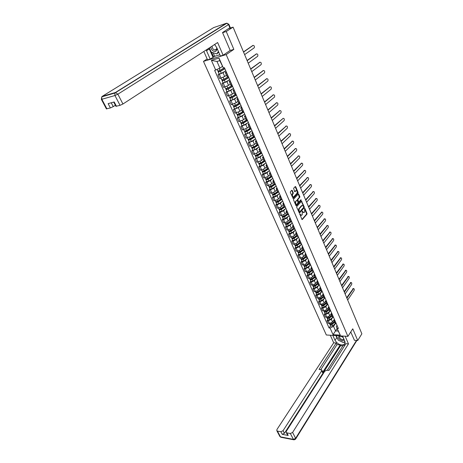 <?xml version="1.0" encoding="UTF-8"?>
<svg xmlns="http://www.w3.org/2000/svg" width="463" height="463" viewBox="0 0 463 463"><rect width="100%" height="100%" fill="white"/><g stroke="black" fill="none" stroke-linecap="round" stroke-linejoin="round"><path stroke-width="0.69" d="M299.793 213.883L301.864 219.364L302.322 219.526L306.946 214.19L307.004 213.437L304.926 208.529L304.613 208.408L304.648 211.99L304.26 212.436L302.808 211.892L302.212 211.134L302.246 214.739L301.859 215.179L300.389 214.641L299.793 213.883M292.251 190.449L291.777 190.258L290.411 191.717L290.342 192.486L293.201 198.378L298.033 193.135L298.097 192.376L295.712 186.751L295.284 186.525L293.617 188.296L294.584 191.479L295.012 191.705L295.967 190.71C297.182 190.791 297.506 191.67 296.939 193.355L293.669 196.879C292.442 196.798 292.112 195.907 292.691 194.217L293.287 192.874L292.251 190.449L291.696 190.339M226.181 54.599L233.85 49.373L226.245 31.507L233.08 27.138L361.869 333.823L357.731 340.49L352.76 328.811L347.921 336.381L226.181 54.599L203.483 61.376L326.317 334.98L347.921 336.381M296.766 206.55L296.702 207.32L299.486 213.084L304.214 207.742L304.272 206.984L301.535 201.255L296.766 206.55M295.944 205.549L293.542 199.941L293.606 199.171L298.427 193.928L299.856 196.543L299.793 197.302L297.877 199.408L298.49 201.752L298.907 201.978L300.973 199.703L301.216 200.392L296.413 205.728L295.944 205.549M207.152 58.934L203.483 61.376M226.245 31.507L222.599 32.705M233.08 27.138L228.988 28.498L230.198 27.606M354.305 340.259L357.731 340.49M334.98 323.064L336.323 323.782M332.747 317.334L331.369 319.36L328.336 320.795L329.506 323.434L332.527 321.999L333.8 320.124M329.506 323.434L328.198 323.365L327.028 320.737L327.775 319.649M335.16 321.125L333.916 320.622L334.292 319.129M328.336 320.795L327.028 320.737M332.231 316.785L333.574 317.485M325.009 313.393L324.25 314.47L325.431 317.126L326.739 317.184L329.778 315.749L331.033 313.92M332.399 314.805L331.149 314.313L331.537 312.832M330.044 311.014L328.608 313.081L325.564 314.522L324.25 314.47M329.453 310.441L330.796 311.13M322.213 307.067L321.449 308.144L322.636 310.829L323.95 310.876L327.005 309.429L328.255 307.646M329.61 308.416L328.36 307.941L328.759 306.471M322.306 307.276L324.337 307.119L327.312 304.619L325.819 306.738L322.763 308.19L321.449 308.144M326.652 304.029L327.989 304.706M319.389 300.684L318.613 301.754L319.817 304.463L321.131 304.504L324.198 303.051L325.454 301.291M326.791 301.969L325.541 301.506L325.952 300.047M324.522 298.218L323.006 300.331L319.933 301.789L318.613 301.754M323.816 297.559L325.153 298.213M316.536 294.236L315.754 295.296L316.964 298.039L318.284 298.068L321.368 296.604L322.63 294.867M323.944 295.452L322.699 295L323.116 293.559M321.698 291.759L320.165 293.86L317.074 295.325L315.754 295.296M320.957 291.019L322.289 291.661M313.654 287.72L312.861 288.779L314.088 291.545L315.407 291.563L318.509 290.098L319.783 288.368M321.067 288.866L319.823 288.432L320.251 287.002M318.845 285.231L317.288 287.32L314.18 288.79L312.861 288.779M318.064 284.415L319.395 285.034M310.742 281.139L309.944 282.187L311.182 284.982L312.502 284.994L315.621 283.518L316.918 281.793L317.358 280.375M318.162 282.216L316.918 281.793L318.15 284.612M315.963 278.639L314.389 280.717L311.263 282.193L309.944 282.187M315.141 277.742L316.472 278.344M307.802 274.49L306.992 275.531L308.242 278.356L309.568 278.356L312.699 276.874L314.012 275.161M315.222 275.491L313.978 275.086L314.435 273.685M313.052 271.978L311.454 274.044L308.317 275.526L306.992 275.531M312.189 271L313.515 271.584M304.828 267.77L304.012 268.812L305.273 271.665L306.604 271.648L309.753 270.166L311.078 268.459M312.259 268.702L311.014 268.314L311.477 266.925M310.106 265.247L308.497 267.301L305.337 268.795L304.012 268.812M309.209 264.188L310.528 264.755M301.83 260.987L301.002 262.017L302.275 264.9L303.606 264.877L306.772 263.383L308.115 261.688M309.255 261.838L308.017 261.468L308.497 260.09M307.137 258.447L305.505 260.49L302.327 261.989L301.002 262.017M306.193 257.301L307.513 257.85M298.797 254.129L297.958 255.154L299.248 258.065L300.58 258.03L303.763 256.531L305.117 254.847M306.228 254.905L304.99 254.546L305.476 253.192M304.133 251.571L302.478 253.608L299.289 255.113L297.958 255.154M303.149 250.344L304.463 250.871M295.73 247.196L294.885 248.214L296.187 251.16L297.518 251.114L300.719 249.603L302.096 247.936M303.167 247.896L301.928 247.555L302.432 246.212M301.1 244.632L299.422 246.652L296.216 248.162L294.885 248.214M300.07 243.312L301.384 243.822M292.633 240.199L291.777 241.206L293.091 244.18L294.427 244.123L297.645 242.606L299.034 240.951M300.07 240.818L298.838 240.488L299.347 239.163M298.033 237.617L296.332 239.626L293.108 241.142L291.777 241.206M296.962 236.205L298.27 236.697M289.502 233.12L288.634 234.122L289.965 237.125L291.302 237.056L294.537 235.534L295.944 233.89M296.945 233.659L295.707 233.352L296.233 232.038M294.937 230.522L293.212 232.524L289.971 234.046L288.634 234.122M293.814 229.029L295.122 229.492M286.342 225.967L285.463 226.963L286.805 230.001L288.148 229.92L291.401 228.392L292.824 226.754M293.779 226.424L292.547 226.129L293.091 224.839M291.806 223.357L290.058 225.342L286.8 226.876L285.463 226.963M290.637 221.765L291.945 222.211M283.142 218.739L282.251 219.728L283.616 222.796L284.953 222.703L288.223 221.164L289.664 219.549M290.585 219.109L289.358 218.837L289.907 217.558M288.64 216.117L286.869 218.085L283.593 219.624L282.251 219.728M287.425 214.433L288.727 214.855M279.912 211.435L279.01 212.413L280.387 215.515L281.73 215.411L285.017 213.865L286.475 212.257M287.355 211.718L286.128 211.464L286.695 210.202M285.445 208.796L283.651 210.752L280.352 212.297L279.01 212.413M284.178 207.013L285.474 207.412M276.648 204.05L275.734 205.016L277.123 208.153L278.466 208.037L281.776 206.486L283.252 204.895M284.091 204.241L282.864 204.004L283.443 202.765M282.21 201.399L280.393 203.338L277.077 204.895L275.734 205.016M280.896 199.512L282.193 199.894M273.344 196.584L272.423 197.545L273.824 200.716L275.172 200.583L278.494 199.026L279.993 197.446M280.786 196.688L279.565 196.468L280.161 195.241M278.946 193.916L277.1 195.843L273.766 197.406L272.423 197.545M277.58 191.931L278.865 192.29M270.004 189.037L269.072 189.986L270.49 193.198L271.839 193.048L275.184 191.485L276.695 189.923M277.453 189.043L276.226 188.846L276.839 187.642M275.641 186.352L273.772 188.267L270.421 189.836L269.072 189.986M274.223 184.268L275.508 184.598M266.63 181.409L265.687 182.353L267.122 185.594L268.471 185.431L271.833 183.857L273.367 182.312M274.073 181.322L272.857 181.143L273.477 179.957M272.302 178.712L270.404 180.605L267.035 182.185L265.687 182.353M270.832 176.519L272.111 176.825M263.221 173.694L262.261 174.626L263.713 177.908L265.067 177.728L268.447 176.148L269.998 174.62M270.664 173.509L269.443 173.353L270.085 172.184M268.928 170.98L267.001 172.861L263.615 174.447L262.261 174.626M267.4 168.682L268.673 168.966M259.772 165.899L258.8 166.819L260.27 170.135L261.624 169.944L265.021 168.353L266.595 166.842M267.209 165.609L265.993 165.476L266.653 164.33M265.519 163.161L263.563 165.031L260.154 166.622L258.8 166.819M263.933 160.759L265.201 161.014M256.282 158.01L255.298 158.919L256.786 162.276L261.56 160.476L263.152 158.977M263.719 157.623L262.509 157.507L263.181 156.384M262.07 155.261L260.084 157.113L255.298 158.919M260.42 152.744L261.688 152.975M252.757 150.035L251.762 150.938L253.261 154.324L258.059 152.501L259.668 151.019M260.189 149.543L258.979 149.451L259.668 148.345M258.58 147.269L256.566 149.103L251.762 150.938M256.872 144.635L258.134 144.838M249.187 141.967L248.18 142.859L249.702 146.291L254.517 144.444L256.149 142.98M256.618 141.371L255.414 141.302L256.114 140.22M255.055 139.184L253.006 141.007L248.18 142.859M253.284 136.44L254.54 136.614M245.581 133.813L244.562 134.692L246.096 138.159L250.934 136.29L252.584 134.843M253.006 133.107L251.803 133.06L252.526 132.001M251.49 131.012L249.407 132.812L244.562 134.692M249.655 128.147L250.905 128.292M241.929 125.566L240.899 126.434L242.45 129.935L247.311 128.043L248.984 126.619M249.354 124.744L248.156 124.721L248.891 123.685M247.884 122.741L245.766 124.53L240.899 126.434M245.98 119.761L247.225 119.876M238.242 117.22L237.195 118.077L238.763 121.624L243.648 119.703L245.344 118.296M245.656 116.288L244.464 116.288L245.216 115.275M244.238 114.378L242.085 116.144L237.195 118.077M242.271 111.27L243.509 111.363M234.509 108.776L233.445 109.621L235.036 113.209L239.938 111.265L241.657 109.876M241.917 107.729L240.725 107.752L241.501 106.762M240.552 105.917L238.358 107.665L233.445 109.621M238.509 102.688L239.741 102.745L235.43 105.356L233.265 105.969M230.73 100.239L229.654 101.073L231.263 104.702L236.188 102.734L237.93 101.362M238.138 99.07L236.946 99.123L237.739 98.156M236.825 97.352L234.591 99.088L229.654 101.073M234.706 94.001L235.933 94.03M226.911 91.599L225.822 92.421L227.449 96.09L232.397 94.099L234.156 92.75M234.307 90.308L233.126 90.383L233.931 89.446M233.057 88.693L230.777 90.412L225.822 92.421M230.858 85.209L232.079 85.209M223.044 82.86L221.939 83.664L223.588 87.38L228.56 85.36L230.343 84.034M230.435 81.442L229.254 81.546L230.082 80.631M229.243 79.925L226.922 81.633L221.939 83.664M226.968 76.32L228.178 76.279M219.132 74.016L218.015 74.809L219.682 78.565L224.677 76.522L226.482 75.214M226.517 72.471L225.342 72.604L226.187 71.719M225.394 71.059L223.016 72.749L218.015 74.809M335.432 323.591L333.557 326.38L335.559 330.929L338.239 331.086L336.242 326.525L337.018 325.367M337.133 328.562L333.019 334.656L330.084 328.03L333.557 326.38M336.242 326.525L340.282 335.119L333.019 334.656M215.712 70.098L211.383 60.346L219.011 58.083L223.328 67.951L219.798 60.653L216.985 61.481L219.919 68.148L214.658 70.393L329.077 327.978L330.084 328.03M337.359 328.441L338.384 328.498L224.405 67.644L223.328 67.951M233.85 49.373L230.007 50.536M219.919 68.148L222.338 66.458M330.518 325.848L329.077 327.978M340.282 335.119L338.239 331.086M219.798 60.653L219.011 58.083M216.985 61.481L211.383 60.346M299.7 214.137L301.129 215.434M303.543 212.679L302.125 211.394M301.934 219.485L306.494 214.224L306.552 213.472L304.521 208.68M299.156 212.997L303.763 207.777L303.821 207.025L301.413 201.382M299.225 211.932L299.549 212.054L303.659 207.412L303.699 206.88L303.41 206.203L302.119 205.497L299.133 208.807L299.225 211.932L298.774 211.973L299.098 212.089M298.774 211.973L298.681 208.848L301.5 205.682M298.699 201.995L298.033 201.799L297.362 200.213L297.425 199.455L299.341 197.348L298.305 194.055M296.025 205.688L300.765 200.433L300.8 199.889M295.874 201.613C295.301 203.286 295.62 204.171 296.824 204.264L298.062 202.927L297.449 200.577L297.026 200.352L295.417 201.66C294.844 203.263 295.139 204.16 296.314 204.339M295.417 201.66L296.528 200.438M293.154 196.96C291.956 196.781 291.649 195.878 292.234 194.263L292.83 192.921L291.794 190.501M294.676 191.636L295.4 190.854M292.865 198.303L297.576 193.187L297.64 192.423L295.162 186.647M334.332 321.577L331.705 323.84L329.685 323.967M333.539 322.26L332.909 323.191M347.667 300.012L354.079 290.55C354.455 289.421 354.293 288.756 353.587 288.571L346.92 298.224M334.454 321.86L331.572 324.343L330.599 324.332M334.627 322.254L332 324.517L330.032 324.754L330.021 324.285M335.386 323.568L332.631 325.94L330.611 326.062M346.706 297.721L353.298 288.565M331.606 315.349L328.956 317.606L326.93 317.745M330.935 315.922L330.264 316.9M345.114 293.93L351.596 284.519C351.973 283.373 351.805 282.708 351.093 282.523L344.356 292.124M331.734 315.644L328.828 318.122L327.856 318.098M331.902 316.032L329.257 318.289L327.283 318.538L327.277 318.064M332.712 317.317L329.893 319.73L327.873 319.864M344.148 291.626L350.804 282.523M328.852 309.058L326.183 311.31L324.152 311.46M328.308 309.515L327.596 310.54M342.533 287.789L349.09 278.425C349.472 277.273 349.299 276.608 348.57 276.423L341.769 285.966M328.985 309.365L326.056 311.836L325.084 311.802M329.152 309.747L326.484 311.998L324.505 312.259L324.511 311.778M330.021 311.003L327.127 313.457L325.101 313.601M341.567 285.474L348.292 276.428M342.556 336.034L344.721 341.005C345.369 342.62 345.132 343.812 344.015 344.582C340.542 345.572 337.544 344.154 335.021 340.322L332.839 335.403M330.327 335.241L333.701 342.805L336.207 342.99L319.03 369.387L321.75 369.954L321.675 370.851L283.067 430.671L284.432 433.275L282.227 434.329L288.212 435.475L287.482 434.896M342.851 345.878L340.589 345.705L340.247 344.935L336.96 344.686L336.207 342.99M344.894 345.282L343.309 345.161L327.3 370.267M333.701 342.805L276.926 429.531L276.839 430.752L277.424 431.082L280.48 436.858L293.403 439.375L290.359 433.518L286.846 432.853L286.232 432.506L286.313 431.279L324.795 371.187L326.832 370.215L328.915 370.441L345.896 343.702L348.477 343.887L292.599 432.448L295.625 438.311L356.522 340.409M345.138 336.202L348.477 343.887M277.424 431.082L280.856 431.73L283.067 430.671M290.359 433.518L292.599 432.448M354.421 340.264L350.746 331.959M340.247 344.935L322.48 372.588L321.675 370.851M340.589 345.705L284.432 433.275M336.96 344.686L320.83 369.578M321.831 370.122L322.561 371.685L322.48 372.588M335.854 335.6L337.99 339.495M339.159 340.565L342.568 342.209M343.471 342.348L345.062 342.192M213.125 52.707L214.71 56.312L210.196 59.073L207.563 59.86L203.836 51.491M210.196 59.073L206.191 49.963M212.129 46.109C212.164 48.297 213.148 49.593 215.081 49.998L215.567 49.929C216.47 49.576 216.846 48.777 216.701 47.544L214.629 44.483M216.707 47.556L220.4 56.023L223.125 55.207L217.627 42.538L122.938 104.001L120.044 105.344L115.906 106.293M214.71 56.312L219.856 54.761M228.884 24.308L230.233 27.502L222.518 32.526L230.18 50.415L223.125 55.207M111.23 102.78L113.244 106.623L110.391 107.943L106.392 108.863M116.468 106.305L114.199 101.958L108.128 103.637L110.391 107.943M113.244 106.623L115.368 105.257M212.957 57.227L209.288 48.922L206.498 50.739M208.987 48.146L209.288 48.922M211.539 52.174L213.669 57.007M339.524 335.837C337.602 337.695 338.58 339.362 342.464 340.849L344.269 339.969M342.967 336.977L341.057 335.935M343.193 337.492L340.855 336.196L339.998 336.364C339.211 337.776 340.004 338.87 342.371 339.651L343.245 339.477L343.673 338.603M336.63 335.652L336.427 335.959L336.914 335.669M344.912 341.515L343.187 342.51L338.274 340.143L336.427 335.959M210.659 47.064C211.51 50.172 213.183 51.619 215.689 51.41L217.384 49.101M215.162 45.067L214.352 44.668M218.721 52.169L216.794 53.94L211.186 52.059L209.357 47.909M218.397 51.428L216.794 53.94M326.068 302.704L323.382 304.955L321.345 305.111M325.663 303.045L324.899 304.116M339.929 281.585L346.555 272.279C346.943 271.115 346.764 270.444 346.023 270.265L339.159 279.745M326.207 303.022L323.261 305.487L322.289 305.447M326.374 303.398L323.689 305.649L321.704 305.916L321.716 305.43M338.957 279.264L345.751 270.27M323.261 296.285L320.552 298.531L318.509 298.704M323 296.499L322.184 297.622M337.301 275.329L343.997 266.075C344.391 264.9 344.212 264.223 343.453 264.049L336.52 273.471M323.405 296.615L320.431 299.081L319.464 299.023M323.568 296.986L320.859 299.231L318.868 299.515L318.891 299.017M324.586 298.166L321.513 300.719L319.476 300.886M336.323 272.991L343.193 264.055M320.419 289.803L317.693 292.043L315.65 292.228M320.315 289.89L319.453 291.065M334.645 269.003L341.422 259.807C341.816 258.62 341.63 257.943 340.855 257.775L333.858 267.128M320.57 290.145L317.577 292.604L316.617 292.535M320.732 290.509L318.006 292.749L316.009 293.044L316.044 292.541M321.843 291.638L318.666 294.254L316.623 294.433M333.661 266.659L340.6 257.781M317.554 283.252L314.805 285.486L312.756 285.688M317.56 283.269L316.692 284.432M331.965 262.619L338.812 253.481C339.217 252.283 339.02 251.6 338.233 251.438L331.172 260.727M317.711 283.611L314.695 286.059L313.746 285.978M317.867 283.969L315.118 286.203L313.115 286.51L313.167 285.995M319.088 285.029L315.789 287.72L313.74 287.917M330.976 260.264L337.99 251.444M314.661 276.637L311.888 278.865L309.834 279.079M314.69 276.712L313.914 277.731M329.262 256.178L336.184 247.097C336.589 245.888 336.393 245.199 335.588 245.037L328.458 254.262M314.817 277.007L311.778 279.449L310.841 279.357M314.973 277.36L312.207 279.588L310.198 279.907L310.256 279.386M315.071 275.497L316.316 278.344L312.884 281.122L310.829 281.33M328.267 253.811L335.351 245.049M311.732 269.952L308.937 272.175L306.882 272.406M311.79 270.085L311.113 270.959M326.525 249.667L333.528 240.65C333.939 239.423 333.736 238.734 332.92 238.578L325.715 247.734M311.9 270.334L308.833 272.776L307.912 272.666M312.05 270.681L309.261 272.91L307.247 273.234L307.322 272.707M313.52 271.596L309.944 274.455L307.883 274.681M325.53 247.288L332.689 238.59M308.775 263.198L305.962 265.421L303.896 265.658M308.948 263.592L305.864 266.028L304.874 265.918M308.862 263.389L308.289 264.113M323.764 243.092L330.848 234.139C331.259 232.901 331.051 232.206 330.217 232.056L322.948 241.142M309.099 263.939L306.286 266.156L304.266 266.497L304.359 265.959M310.58 264.871L306.975 267.724L304.914 267.961M322.763 240.702L329.997 232.073M305.788 256.375L302.952 258.591L300.881 258.846M305.968 256.786L302.854 259.211L301.882 259.384L301.928 259.077M305.898 256.629L305.447 257.191M320.981 236.454L328.14 227.564C328.556 226.314 328.342 225.614 327.497 225.469L320.153 234.486M306.118 257.121L303.282 259.338L301.257 259.691L301.367 259.135M307.611 258.07L303.977 260.918L301.911 261.167M319.968 234.052L327.283 225.487M302.102 259.477L301.731 259.118M302.773 249.482L299.908 251.687L297.836 251.959M302.958 249.904L299.821 252.323L298.843 252.503L298.878 252.179M302.906 249.794L302.582 250.194M318.162 229.752L325.402 220.926C325.825 219.659 325.605 218.958 324.742 218.82L317.329 227.761M303.103 250.234L300.244 252.445L298.213 252.81L298.334 252.242L299.063 252.59M304.608 251.206L300.95 254.042L298.872 254.309M317.149 227.339L324.54 218.837M299.723 242.514L296.841 244.713L294.757 245.002M299.914 242.953L296.748 245.367L295.77 245.546L295.799 245.211M315.32 222.975L322.642 214.219C323.07 212.945 322.844 212.239 321.964 212.106L314.475 220.967M300.053 243.278L297.177 245.477L295.139 245.859L295.255 245.274M301.581 244.261L297.888 247.092L295.811 247.375M314.302 220.55L321.773 212.118M295.99 245.633L295.267 245.309M296.638 235.476L293.733 237.669L291.649 237.97M296.795 235.956L293.652 238.335L292.668 238.52L292.691 238.167M312.444 216.134L319.852 207.447C320.286 206.157 320.055 205.45 319.157 205.323L311.593 214.109M296.974 236.246L294.074 238.439L292.031 238.833L292.141 238.237M298.513 237.253L294.792 240.071L292.709 240.366M311.42 213.698L318.972 205.34M292.882 238.607L292.165 238.289M293.525 228.363L290.596 230.545L288.507 230.863M293.727 228.826L290.515 231.228L289.531 231.419L289.549 231.049M309.544 209.224L317.033 200.606C317.473 199.304 317.236 198.592 316.322 198.471L308.682 207.175M293.866 229.139L290.938 231.326L288.889 231.731L288.993 231.118M295.417 230.163L291.667 232.976L289.578 233.288M308.514 206.776L316.148 198.488M289.745 231.5L289.028 231.199M290.376 221.169L287.425 223.351L285.33 223.681M290.585 221.65L287.349 224.046L286.36 224.242L286.371 223.849M306.61 202.244L314.192 193.702C314.632 192.382 314.389 191.665 313.457 191.555L305.742 200.172M290.729 221.956L287.772 224.138L285.717 224.555L285.816 223.93M292.286 223.004L288.507 225.805L286.412 226.129M305.58 199.784L313.295 191.572M286.58 224.323L285.862 224.028M287.193 213.9L284.218 216.076L282.117 216.424M287.413 214.398L284.149 216.782L283.159 216.991L283.159 216.58M303.653 195.195L311.315 186.722C311.761 185.391 311.512 184.673 310.563 184.563L302.773 193.1M287.575 214.676L284.571 216.869L282.511 217.303L282.604 216.661M289.126 215.764L285.312 218.553L283.211 218.901M302.611 192.718L310.407 184.581M283.373 217.066L282.661 216.788M283.981 206.556L280.977 208.72L278.876 209.085M284.201 207.071L280.914 209.444L279.918 209.658L279.912 209.224M300.661 188.065L308.416 179.673C308.862 178.33 308.607 177.607 307.646 177.503L299.769 185.952M284.409 207.308L281.33 209.525L279.264 209.976L279.357 209.317M285.926 208.443L282.083 211.226L279.982 211.591M299.613 185.582L307.496 177.52M280.132 209.727L279.421 209.461M280.728 199.131L277.702 201.289L275.595 201.671M279.565 196.468L280.966 199.669L277.638 202.024L276.648 202.25L276.631 201.799M297.634 180.871L305.482 172.554C305.933 171.194 305.673 170.465 304.689 170.372L296.737 178.73M281.226 199.848L278.06 202.099L275.989 202.562L276.075 201.891M282.696 201.052L278.819 203.824L276.712 204.2M296.586 178.371L304.556 170.39M276.857 202.314L276.151 202.065M277.441 191.624L274.391 193.771L272.279 194.176M277.707 192.151L274.333 194.529L273.338 194.755L273.315 194.286M294.578 173.596L302.518 165.36C302.976 163.989 302.704 163.254 301.708 163.167L293.675 171.437M278.026 192.29L274.756 194.599L272.678 195.073L272.753 194.379M279.426 193.575L275.52 196.335L273.407 196.729M293.525 171.084L301.581 163.184M273.552 194.819L272.846 194.582M274.119 184.037L271.046 186.178L268.928 186.595M274.449 184.54L270.988 186.948L269.993 187.185L269.958 186.687M291.493 166.246L299.526 158.097C299.989 156.708 299.711 155.967 298.693 155.886L290.579 164.064M274.825 184.633L271.411 187.011L269.327 187.503L269.402 186.792M276.127 186.016L272.186 188.765L270.068 189.182M290.434 163.717L298.577 155.904M270.201 187.243L269.501 187.017M270.762 176.368L267.66 178.498L265.536 178.932M271.185 176.825L267.614 179.279L266.607 179.528L266.566 179.013M288.374 158.815L296.499 150.753C296.968 149.346 296.685 148.606 295.649 148.53L287.448 156.61M271.619 176.872L268.031 179.337L265.941 179.847L266.011 179.117M272.788 178.377L268.812 181.114L266.694 181.542M287.309 156.28L295.539 148.554M266.821 179.58L266.121 179.372M267.365 168.607L264.234 170.731L262.11 171.183M267.915 169.007L264.194 171.53L263.187 171.785L263.14 171.246M285.225 151.314L293.449 143.333C293.912 141.915 293.623 141.169 292.575 141.105L284.288 149.08M268.418 168.995L264.61 171.582L262.515 172.109L262.579 171.362M269.414 170.65L265.403 173.376L263.279 173.828M284.149 148.762L292.471 141.122M263.401 171.831L262.706 171.64M263.933 160.765L260.779 162.878L258.643 163.352M264.657 161.072L260.738 163.694L259.731 163.954L259.674 163.398M282.036 143.727L290.359 135.838C290.833 134.403 290.532 133.657 289.468 133.593L281.093 141.475M265.206 161.026L261.155 163.74L259.054 164.278L259.112 163.514M265.999 162.837L261.954 165.557L259.824 166.02M280.96 141.163L289.375 133.61M259.94 164L259.245 163.821M260.461 152.836L257.278 154.937L255.142 155.429M261.421 153.016L257.243 155.771L256.236 156.043L256.166 155.458M278.819 136.058L287.239 128.268C287.714 126.816 287.413 126.058 286.325 126.005L277.864 133.784M261.745 153.108L257.659 155.805L255.553 156.367L255.605 155.58M262.55 154.943L258.47 157.646L256.334 158.132M277.736 133.483L286.244 126.023M256.444 156.083L255.755 155.915M256.971 144.803L253.741 146.904L251.6 147.419M258.146 144.867L253.712 147.761L252.7 148.033L252.624 147.431M275.566 128.309L284.085 120.612C284.566 119.141 284.253 118.383 283.153 118.337L274.6 126.011M258.25 145.098L254.129 147.784L252.017 148.363L252.057 147.558M259.06 146.956L254.945 149.647L252.804 150.151M274.472 125.716L283.153 118.337M252.908 148.073L252.219 147.923M253.487 136.649L250.159 138.784L248.012 139.317M254.615 136.782L250.142 139.658L249.123 139.942L249.036 139.311M272.273 120.478L280.908 112.868C281.382 111.398 281.064 110.634 279.953 110.582L271.295 118.152M254.708 137.002L250.552 139.676L248.434 140.266L248.475 139.444M255.53 138.877L251.38 141.556L249.239 142.077M271.179 117.874L279.86 110.599M249.331 139.971L248.648 139.838M250.003 128.378L246.542 130.572L244.389 131.122M251.039 128.598L246.524 131.457L245.506 131.752L245.413 131.098M268.951 112.561L277.702 105.037C278.165 103.567 277.841 102.798 276.724 102.734L267.961 110.206M251.131 128.812L246.935 131.469L244.817 132.082L244.846 131.237M251.959 130.711L247.774 133.373L245.627 133.917M267.851 109.939L276.608 102.763M245.714 131.781L245.031 131.66M246.536 119.981L242.878 122.261L240.725 122.834M247.421 120.322L242.872 123.17L241.848 123.471L241.744 122.793M265.588 104.557L274.461 97.126C274.912 95.65 274.576 94.88 273.459 94.811L264.587 102.178M247.514 120.53L243.283 123.175L241.154 123.8L241.177 122.938M248.353 122.446L244.128 125.097L241.975 125.664M264.483 101.924L273.326 94.84M242.051 123.494L241.379 123.389M243.104 111.444L239.174 113.857L237.015 114.454M243.764 111.953L239.174 114.783L238.15 115.096L238.034 114.39M262.191 96.46L271.179 89.127C271.619 87.652 271.283 86.87 270.161 86.795L261.178 94.058M243.851 112.15L239.579 114.778L237.45 115.426L237.467 114.54M244.701 114.089L240.442 116.722L238.283 117.313M261.08 93.815L270.004 86.836M238.352 115.113L237.681 115.027M240.066 103.486L235.43 106.299L234.405 106.617L234.278 105.894M258.753 88.283L267.869 81.042C268.297 79.561 267.95 78.779 266.821 78.698L257.735 85.852M240.147 103.671L235.841 106.287L233.699 106.953L233.711 106.05M241.009 105.639L236.709 108.255L234.544 108.863M257.636 85.62L266.647 78.745M234.608 106.635L233.942 106.565M235.991 94.157L231.639 96.755L229.469 97.392M236.327 94.927L231.65 97.716L230.62 98.046L230.481 97.294M255.281 80.006L264.518 72.87C264.934 71.383 264.581 70.596 263.453 70.509L254.245 77.552M236.402 95.1L232.056 97.699L229.908 98.382L229.914 97.456M237.27 97.085L232.93 99.69L230.765 100.321M254.158 77.333L263.25 70.561M230.817 98.058L230.157 98.006M232.194 85.476L227.808 88.051L225.631 88.711M232.542 86.263L227.819 89.035L226.789 89.376L226.644 88.595M251.768 71.643L261.132 64.606C261.537 63.118 261.173 62.326 260.044 62.233L250.72 69.161M232.611 86.425L228.224 89.006L226.071 89.712L226.071 88.763M233.491 88.439L229.116 91.02L226.939 91.674M250.639 68.952L259.818 62.291M226.986 89.376L226.326 89.347M228.357 76.684L223.924 79.248L221.748 79.931M228.71 77.495L223.947 80.249L222.911 80.597L222.755 79.792M248.214 63.182L257.712 56.255C258.099 54.761 257.729 53.963 256.595 53.864L247.161 60.67M228.774 77.651L224.352 80.215L222.194 80.938L222.182 79.966M229.665 79.682L225.249 82.252L223.073 82.923M247.08 60.479L256.346 53.934M223.108 80.597L222.454 80.585M224.468 67.795L220 70.335L217.818 71.042M224.833 68.622L220.029 71.36L218.987 71.719L218.82 70.885M244.62 54.628L254.245 47.805C254.627 46.312 254.251 45.513 253.111 45.397L243.555 52.087M224.896 68.767L220.429 71.314L218.264 72.06L218.247 71.065M225.794 70.827L221.337 73.374L219.155 74.074M243.48 51.908L252.839 45.478M219.184 71.713L218.536 71.719M223.305 83.305L224.954 87.032M227.183 92.079L228.815 95.76M231.02 100.749L232.629 104.383M234.81 109.314L236.396 112.914M238.555 117.787L240.129 121.341M242.259 126.162L243.81 129.675M245.917 134.438L247.456 137.91M249.54 142.621L251.056 146.053M253.116 150.712L254.615 154.11M256.652 158.711L258.14 162.067M260.154 166.622L261.624 169.944M263.615 174.447L265.067 177.728M267.035 182.185L268.471 185.431M270.421 189.836L271.839 193.048M273.766 197.406L275.172 200.583M277.077 204.895L278.466 208.037M280.352 212.297L281.73 215.411M283.593 219.624L284.953 222.703M286.8 226.876L288.148 229.92M289.971 234.046L291.302 237.056M293.108 241.142L294.427 244.123M296.216 248.162L297.518 251.114M299.289 255.113L300.58 258.03M302.327 261.989L303.606 264.877M305.337 268.795L306.604 271.648M308.317 275.526L309.568 278.356M311.263 282.193L312.502 284.994M314.18 288.79L315.407 291.563M317.074 295.325L318.284 298.068M319.933 301.789L321.131 304.504M322.763 308.19L323.95 310.876M325.564 314.522L326.739 317.184M219.381 74.433L221.048 78.201M223.016 72.749L224.677 76.522M226.922 81.633L228.56 85.36M230.279 81.482L231.922 85.25M230.777 90.412L232.397 94.099M234.151 90.349L235.777 94.064M234.591 99.088L236.188 102.734M237.976 99.105L239.585 102.78M238.358 107.665L239.938 111.265M241.761 107.763L243.347 111.398M242.085 116.144L243.648 119.703M245.5 116.317L247.068 119.911M245.766 124.53L247.311 128.043M249.198 124.778L250.749 128.326M249.407 132.812L250.934 136.29M252.85 133.136L254.384 136.643M253.006 141.007L254.517 144.444M256.461 141.4L257.978 144.867M256.566 149.103L258.059 152.501M260.032 149.566L261.531 152.998M260.084 157.113L261.56 160.476M263.563 157.646L265.044 161.037M263.563 165.031L265.021 168.353M267.053 165.632L268.523 168.983M267.001 172.861L268.447 176.148M270.508 173.532L271.955 176.843M270.404 180.605L271.833 183.857M273.922 181.34L275.352 184.615M273.772 188.267L275.184 191.485M277.296 189.06L278.714 192.307M277.1 195.843L278.494 199.026M280.636 196.7L282.036 199.906M280.393 203.338L281.776 206.486M283.935 204.258L285.324 207.43M283.651 210.752L285.017 213.865M287.199 211.73L288.571 214.867M286.869 218.085L288.223 221.164M290.434 219.121L291.788 222.223M290.058 225.342L291.401 228.392M293.629 226.43L294.972 229.503M293.212 232.524L294.537 235.534M296.789 233.665L298.12 236.703M296.332 239.626L297.645 242.606M299.92 240.824L301.234 243.827M299.422 246.652L300.719 249.603M303.01 247.902L304.313 250.877M302.478 253.608L303.763 256.531M306.078 254.91L307.363 257.85M305.505 260.49L306.772 263.383M309.105 261.844L310.378 264.755M308.497 267.301L309.753 270.166M312.103 268.702L313.364 271.584M311.454 274.044L312.699 276.874M314.389 280.717L315.621 283.518M318.006 282.216L319.244 285.034M317.288 287.32L318.509 290.098M320.917 288.866L322.138 291.655M320.165 293.86L321.368 296.604M323.793 295.446L325.003 298.213M323.006 300.331L324.198 303.051M326.641 301.963L327.833 304.7M325.819 306.738L327.005 309.429M329.459 308.41L330.646 311.124M328.608 313.081L329.778 315.749M332.249 314.799L333.424 317.479M331.369 319.36L332.527 321.999M335.009 321.119L336.173 323.776M226.355 72.517L228.022 76.32M299.931 214.682L300.389 214.641M302.142 211.284L302.536 211.25M302.351 211.927L302.808 211.892M304.538 208.564L304.926 208.529M306.552 213.472L307.004 213.437M306.494 214.224L306.946 214.19M301.998 219.549L302.322 219.526M299.717 214.033L300.111 214.004M301.494 201.521L301.945 201.48M303.821 207.025L304.272 206.984M303.763 207.777L304.214 207.742M299.22 213.061L299.544 213.038M298.681 208.848L299.133 208.807M298.479 211.29L298.936 211.255M298.392 194.2L298.849 194.153M299.405 196.59L299.856 196.543M299.341 197.348L299.793 197.302M297.425 199.455L297.877 199.408M297.362 200.213L297.819 200.172M298.033 201.799L298.49 201.752M300.765 200.433L301.216 200.392M296.094 205.757L296.413 205.728M292.83 192.921L293.287 192.874M292.766 193.69L293.224 193.644M292.234 194.263L292.691 194.217M294.752 191.705L295.053 191.67M295.261 186.803L295.712 186.751M297.64 192.423L298.097 192.376M297.576 193.187L298.033 193.135M292.934 198.372L293.247 198.338M331.705 323.84L331.334 322.995M332.631 325.94L332 324.517M352.812 288.773L353.35 288.779M328.956 317.606L328.574 316.738M329.893 319.73L329.257 318.289M350.317 282.725L350.861 282.725M326.183 311.31L325.79 310.424M325.327 312.079L325.2 311.784M327.127 313.457L326.484 311.998M347.8 276.625L348.344 276.619M286.846 432.853L288.212 435.475M282.227 434.329L280.856 431.73M336.763 337.666L335.021 340.322M293.779 439.781L281.191 437.327L279.779 436.302M293.403 439.375L294.103 439.844L295.516 439.219L295.625 438.311L293.403 439.375M229.914 27.821L228.548 24.591L117.862 94.18L115.374 92.519L226.413 23.26L213.646 27.601L102.271 96.333L115.374 92.519L114.865 93.057L114.951 95.528L101.848 99.285L106.924 108.874M120.044 105.344L114.951 95.528L117.862 94.18L122.938 104.001M101.328 99.285L101.848 99.285L101.767 96.86L102.271 96.333L101.675 96.964M228.548 24.591L228.872 24.279L226.812 23.202L228.548 24.591M226.974 23.167L114.865 93.057L101.767 96.86L101.356 99.348L106.426 108.927M323.382 304.955L322.977 304.041M322.526 305.73L322.393 305.43M324.337 307.119L323.689 305.649M345.259 270.461L345.803 270.456M320.552 298.531L320.141 297.593M319.696 299.324L319.557 299.005M321.513 300.719L320.859 299.231M342.695 264.24L343.239 264.234M317.693 292.043L317.271 291.082M316.837 292.853L316.692 292.518M318.666 294.254L318.006 292.749M340.108 257.966L340.652 257.949M314.805 285.486L314.371 284.502M313.949 286.313L313.798 285.966M315.789 287.72L315.118 286.203M337.492 251.623L338.042 251.606M311.888 278.865L311.443 277.858M311.032 279.704L310.876 279.351M312.884 281.122L312.207 279.588M334.853 245.222L335.403 245.205M308.937 272.175L308.485 271.144M308.086 273.031L307.924 272.661M309.944 274.455L309.261 272.91M332.191 238.763L332.741 238.734M305.962 265.421L305.493 264.361M305.111 266.289L304.949 265.918M306.975 267.724L306.286 266.156M329.5 232.235L330.05 232.206M302.952 258.591L302.472 257.503M303.977 260.918L303.282 259.338M326.785 225.649L327.335 225.614M299.908 251.687L299.422 250.576M300.95 254.042L300.244 252.445M324.042 218.993L324.592 218.953M296.841 244.713L296.337 243.579M297.888 247.092L297.177 245.477M321.27 212.274L321.82 212.228M293.733 237.669L293.218 236.506M294.792 240.071L294.074 238.439M318.469 205.485L319.024 205.439M290.596 230.545L290.07 229.353M291.667 232.976L290.938 231.326M315.644 198.633L316.2 198.581M287.425 223.351L286.886 222.13M288.507 225.805L287.772 224.138M312.791 191.711L313.347 191.653M284.218 216.076L283.669 214.826M285.312 218.553L284.571 216.869M309.909 184.714L310.465 184.65M280.977 208.72L280.416 207.441M282.083 211.226L281.33 209.525M306.998 177.653L307.554 177.584M277.702 201.289L277.123 199.981M278.819 203.824L278.06 202.099M304.052 170.517L304.613 170.442M274.391 193.771L273.801 192.434M275.52 196.335L274.756 194.599M301.083 163.306L301.639 163.225M271.046 186.178L270.438 184.806M272.186 188.765L271.411 187.011M298.079 156.025L298.635 155.938M267.66 178.498L267.041 177.092M268.812 181.114L268.031 179.337M295.047 148.664L295.602 148.577M264.234 170.731L263.603 169.296M265.403 173.376L264.61 171.582M291.979 141.227L292.541 141.134M260.779 162.878L260.131 161.408M261.954 165.557L261.155 163.74M288.883 133.714L289.444 133.616M257.278 154.937L256.618 153.432M258.47 157.646L257.659 155.805M286.325 126.005L285.764 126.115L286.313 126.017M253.741 146.904L253.064 145.37M254.945 149.647L254.129 147.784M250.159 138.784L249.464 137.21M251.38 141.556L250.552 139.676M279.392 110.698L279.953 110.582M246.542 130.572L245.83 128.963M247.774 133.373L246.935 131.469M276.162 102.861L276.724 102.734M242.878 122.261L242.155 120.617M244.128 125.097L243.283 123.175M272.892 94.938L273.459 94.811M239.174 113.857L238.433 112.173M240.442 116.722L239.579 114.778M269.593 86.934L270.161 86.795M235.43 105.356L234.672 103.637M236.709 108.255L235.841 106.287M266.254 78.843L266.821 78.698M231.639 96.755L230.863 94.996M232.93 99.69L232.056 97.699M262.886 70.66L263.453 70.509M227.808 88.051L227.015 86.251M229.116 91.02L228.224 89.006M259.471 62.389L260.044 62.233M223.924 79.248L223.114 77.408M225.249 82.252L224.352 80.215M256.027 54.026L256.595 53.864M220 70.335L219.184 68.489M221.337 73.374L220.429 71.314M252.538 45.571L253.111 45.397M225.342 72.604L227.003 76.401M333.916 320.622L335.073 323.272M331.149 314.313L332.324 316.993M328.36 307.941L329.546 310.644M325.541 301.506L326.739 304.237M322.699 295L323.903 297.761M319.823 288.432L321.044 291.215M313.978 275.086L315.228 277.933M311.014 268.314L312.27 271.185M308.017 261.468L309.29 264.373M304.99 254.546L306.275 257.486M301.928 247.555L303.224 250.524M298.838 240.488L300.146 243.492M295.707 233.352L297.038 236.379M292.547 226.129L293.889 229.197M289.358 218.837L290.712 221.933M286.128 211.464L287.494 214.589M282.864 204.004L284.247 207.169M276.226 188.846L277.644 192.081M272.857 181.143L274.287 184.413M269.443 173.353L270.89 176.658M265.993 165.476L267.458 168.821M262.509 157.507L263.991 160.892M258.979 149.451L260.478 152.871M255.414 141.302L256.93 144.763M251.803 133.06L253.336 136.556M248.156 124.721L249.707 128.263M244.464 116.288L246.032 119.865M240.725 107.752L242.311 111.375M236.946 99.123L238.555 102.786M233.126 90.383L234.747 94.093M229.254 81.546L230.898 85.296M230.256 27.641L230.418 28.023M299.057 212.123L299.37 212.1M301.662 205.537L302.119 205.497M296.575 200.398L297.026 200.352M295.51 190.756L295.967 190.71M329.731 324.077L329.448 323.429M330.663 326.178L330.032 324.754M353.049 288.565L353.587 288.571M326.982 317.855L326.687 317.184M327.92 319.974L327.283 318.538M350.549 282.523L351.093 282.523M324.204 311.57L323.897 310.876M325.148 313.711L324.505 312.259M348.026 276.428L348.57 276.423M345.062 342.933L344.015 344.582M276.839 430.752L279.895 436.522L280.902 437.286M356.898 340.432L295.764 438.82M286.232 432.506L287.604 435.122M115.941 106.357L113.713 102.091M343.668 338.823L343.245 339.477M216.551 49.026L215.081 49.998M321.397 305.221L321.073 304.504M322.352 307.386L321.704 305.916M345.479 270.27L346.023 270.265M318.561 298.809L318.231 298.062M319.528 300.996L318.868 299.515M342.909 264.06L343.453 264.049M315.697 292.332L315.355 291.563M316.669 294.543L316.009 293.044M340.311 257.787L340.855 257.775M312.803 285.793L312.45 284.994M313.787 288.021L313.115 286.51M337.689 251.455L338.233 251.438M309.88 279.183L309.51 278.356M310.876 281.435L310.198 279.907M335.044 245.06L335.588 245.037M306.923 272.504L306.547 271.654M307.93 274.779L307.247 273.234M332.37 238.607L332.92 238.578M303.942 265.762L303.549 264.877M304.955 268.06L304.266 266.497M329.668 232.09L330.217 232.056M300.927 258.944L300.522 258.03M301.951 261.265L301.257 259.691M326.942 225.51L327.497 225.469M297.877 252.057L297.46 251.114M298.919 254.401L298.213 252.81M324.193 218.86L324.742 218.82M294.798 245.095L294.37 244.123M295.851 247.468L295.139 245.859M321.409 212.147L321.964 212.106M291.69 238.063L291.244 237.062M292.749 240.459L292.031 238.833M318.602 205.369L319.157 205.323M288.547 230.956L288.09 229.92M289.618 233.375L288.889 231.731M315.766 198.523L316.322 198.471M285.37 223.774L284.895 222.709M286.452 226.222L285.717 224.555M312.901 191.613L313.457 191.555M282.158 216.51L281.672 215.411M283.252 218.987L282.511 217.303M310.007 184.627L310.563 184.563M278.911 209.172L278.413 208.043M280.017 211.672L279.264 209.976M307.085 177.572L307.646 177.503M275.63 201.752L275.115 200.589M276.747 204.281L275.989 202.562M304.133 170.442L304.689 170.372M272.313 194.252L271.781 193.054M273.442 196.81L272.678 195.073M301.153 163.242L301.708 163.167M268.962 186.67L268.413 185.437M270.103 189.257L269.327 187.503M298.137 155.973L298.693 155.886M265.571 179.007L265.01 177.74M266.729 181.623L265.941 179.847M295.093 148.623L295.649 148.53M262.139 171.258L261.566 169.95M263.308 173.903L262.515 172.109M292.014 141.198L292.575 141.105M258.678 163.422L258.082 162.079M259.859 166.095L259.054 164.278M288.906 133.697L289.468 133.593M255.171 155.499L254.563 154.115M256.369 158.201L255.553 156.367M251.629 147.483L250.998 146.065M252.833 150.215L252.017 148.363M248.041 139.38L247.398 137.922M249.262 142.141L248.434 140.266M244.418 131.185L243.752 129.686M245.656 133.981L244.817 132.082M240.748 122.892L240.071 121.352M241.999 125.722L241.154 123.8M237.039 114.506L236.344 112.926M238.306 117.365L237.45 115.426M233.288 106.027L232.571 104.401M234.567 108.915L233.699 106.953M229.492 97.444L228.757 95.772M230.788 100.367L229.908 98.382M225.655 88.757L224.896 87.044M226.963 91.72L226.071 89.712M221.765 79.977L220.99 78.218M223.091 82.97L222.194 80.938M217.836 71.088L217.112 69.45M219.178 74.115L218.264 72.06"/></g></svg>

